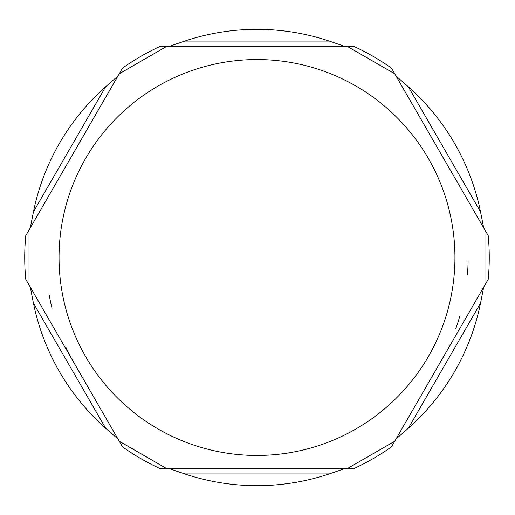 <?xml version="1.0" encoding="UTF-8"?>
<svg xmlns="http://www.w3.org/2000/svg" width="515" height="515" viewBox="0 0 515 515"><rect width="100%" height="100%" fill="white"/><g stroke="black" fill="none" stroke-linecap="round" stroke-linejoin="round"><path stroke-width="0.77" d="M122.512 446.872A232.259 232.259 0 0 0 160.229 468.65L169.345 468.65L160.229 468.65A232.259 232.259 0 0 1 122.512 446.872L117.948 438.973L122.512 446.872M353.747 468.65A232.259 232.259 0 0 0 391.464 446.872L396.029 438.973L391.464 446.872A232.259 232.259 0 0 1 353.747 468.65L344.632 468.65L353.747 468.65M25.75 235.722L66.66 164.864L25.75 235.722A232.259 232.259 0 0 0 25.75 279.278L30.308 287.177L25.75 279.278M160.229 46.35L242.05 46.35L160.229 46.35A232.259 232.259 0 0 0 122.512 68.128L76.149 148.423L122.512 68.128M441.87 155.427L488.226 235.722L441.87 155.427M488.226 279.278L483.669 287.177L488.226 279.278A232.259 232.259 0 0 0 488.226 235.722M391.464 68.128L432.375 138.986L391.464 68.128A232.259 232.259 0 0 0 353.747 46.35L261.034 46.35L353.747 46.35M49.228 295.166A211.15 211.15 0 0 0 52.021 308.195M66.055 347.657A211.15 211.15 0 0 0 72.126 359.522M455.749 328.757A211.15 211.15 0 0 0 459.85 316.081M467.42 274.888A211.15 211.15 0 0 0 468.096 261.581M117.948 76.027L30.308 227.823L33.436 211.852A228.164 228.164 0 0 1 105.678 86.726L117.948 76.027M119.107 74.025L29.155 229.825M30.308 287.177L117.948 438.973L105.678 428.274A228.164 228.164 0 0 1 33.436 303.148L30.308 287.177M29.155 285.175L119.107 440.975M169.345 468.65L344.632 468.65L329.227 473.929A228.164 228.164 0 0 1 184.75 473.929L169.345 468.65M167.04 468.65L346.936 468.65M396.029 438.973L483.669 287.177L480.54 303.148A228.164 228.164 0 0 1 408.298 428.274L396.029 438.973M394.87 440.975L484.821 285.175M483.669 227.823L396.029 76.027L408.298 86.726A228.164 228.164 0 0 1 480.54 211.852L483.669 227.823M484.821 229.825L394.87 74.025M346.936 46.35L167.04 46.35M344.632 46.35L169.345 46.35L184.75 41.071A228.164 228.164 0 0 1 329.227 41.071L344.632 46.35M105.678 86.726L33.436 211.852M33.436 303.148L105.678 428.274M184.75 473.929L329.227 473.929M408.298 428.274L480.54 303.148M480.54 211.852L408.298 86.726M256.991 455.453A197.953 197.953 0 0 1 59.038 257.5A197.953 197.953 0 0 1 256.991 59.547A197.953 197.953 0 0 1 454.938 257.5A197.953 197.953 0 0 1 256.991 455.453M329.227 41.071L184.75 41.071M119.248 73.774L166.744 46.356M29.007 230.076L29.007 284.924M119.248 441.226L166.744 468.644M347.232 468.644L394.728 441.226M484.969 284.924L484.969 230.076M394.728 73.774L347.232 46.356"/></g></svg>
